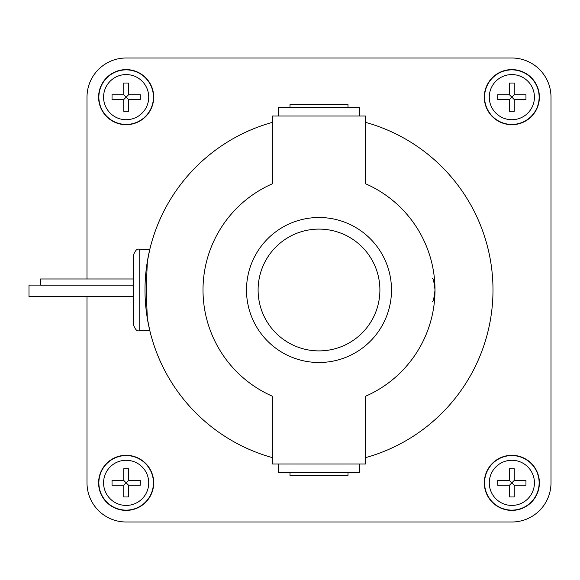 <?xml version="1.0" encoding="UTF-8"?>
<svg xmlns="http://www.w3.org/2000/svg" width="580" height="580" viewBox="0 0 580 580"><rect width="100%" height="100%" fill="white"/><g stroke="black" fill="none" stroke-linecap="round" stroke-linejoin="round"><path stroke-width="0.87" d="M290 107.3L290 104.4L348 104.4L348 107.3M348 472.7L348 475.6L290 475.6L290 472.7M278.4 116L278.4 107.3L359.6 107.3L359.6 116M359.6 464L359.6 472.7L278.4 472.7L278.4 464M391.5 290A72.5 72.5 0 0 1 319 362.5A72.5 72.5 0 0 1 246.5 290A72.5 72.5 0 0 1 319 217.5A72.5 72.5 0 0 1 391.5 290M40.6 285.106L29 285.106L29 296.706L133.4 296.706L133.4 324.8L133.4 255.2L133.4 296.706M133.4 278.98L40.6 278.98L40.6 285.142L133.4 285.142M432.578 301.6C433.412 300.918 434.224 297.054 435 290A116 116 0 0 0 365.414 183.693L365.414 116L272.586 116L272.586 183.693A116 116 0 0 0 272.586 396.307L272.586 464L365.414 464L365.414 396.307A116 116 0 0 0 435 290C434.224 282.946 433.412 279.082 432.578 278.4M365.414 122.307A174 174 0 0 1 365.414 457.692A174 174 0 0 0 365.414 122.307M146.82 315.114A174 174 0 0 1 145 290A174 174 0 0 0 272.586 457.692A174 174 0 0 1 147.334 318.413L146.174 290L147.334 261.587L149.799 249.4L147.334 261.594A174 174 0 0 1 272.586 122.307A174 174 0 0 0 145 290A174 174 0 0 1 146.82 264.886M147.334 318.406L149.799 330.6L147.334 318.413M123.743 485.257L112.041 485.257L123.743 485.257L126.15 482.85L128.557 485.257L128.557 496.959L123.743 496.959L123.743 485.257L123.743 496.959M128.557 496.959L128.557 485.257L140.258 485.257L128.557 485.257M112.041 485.257L112.041 480.443L123.743 480.443L126.15 482.85L128.557 480.443L128.557 468.741L128.557 480.443L140.258 480.443L140.258 485.257M128.557 480.443L140.258 480.443M112.041 480.443L123.743 480.443L123.743 468.741L128.557 468.741M123.743 480.443L123.743 468.741M123.743 99.557L112.041 99.557L123.743 99.557L126.15 97.15L128.557 99.557L128.557 111.258L123.743 111.258L123.743 99.557L123.743 111.258M128.557 111.258L128.557 99.557L140.258 99.557L128.557 99.557M112.041 99.557L112.041 94.743L123.743 94.743L126.15 97.15L128.557 94.743L128.557 83.041L128.557 94.743L140.258 94.743L140.258 99.557M128.557 94.743L140.258 94.743M112.041 94.743L123.743 94.743L123.743 83.041L128.557 83.041M123.743 94.743L123.743 83.041M509.443 485.257L497.741 485.257L509.443 485.257L511.85 482.85L514.257 485.257L514.257 496.959L509.443 496.959L509.443 485.257L509.443 496.959M514.257 496.959L514.257 485.257L525.958 485.257L514.257 485.257M497.741 485.257L497.741 480.443L509.443 480.443L511.85 482.85L514.257 480.443L514.257 468.741L514.257 480.443L525.958 480.443L525.958 485.257M514.257 480.443L525.958 480.443M497.741 480.443L509.443 480.443L509.443 468.741L514.257 468.741M509.443 480.443L509.443 468.741M509.443 99.557L497.741 99.557L509.443 99.557L511.85 97.15L514.257 99.557L514.257 111.258L509.443 111.258L509.443 99.557L509.443 111.258M514.257 111.258L514.257 99.557L525.958 99.557L514.257 99.557M497.741 99.557L497.741 94.743L509.443 94.743L511.85 97.15L514.257 94.743L514.257 83.041L514.257 94.743L525.958 94.743L525.958 99.557M514.257 94.743L525.958 94.743M497.741 94.743L509.443 94.743L509.443 83.041L514.257 83.041M509.443 94.743L509.443 83.041M153.7 482.85A27.55 27.55 0 0 1 126.15 510.4A27.55 27.55 0 0 1 98.6 482.85A27.55 27.55 0 0 1 126.15 455.3A27.55 27.55 0 0 1 153.7 482.85M153.7 97.15A27.55 27.55 0 0 1 126.15 124.7A27.55 27.55 0 0 1 98.6 97.15A27.55 27.55 0 0 1 126.15 69.6A27.55 27.55 0 0 1 153.7 97.15M539.4 482.85A27.55 27.55 0 0 1 511.85 510.4A27.55 27.55 0 0 1 484.3 482.85A27.55 27.55 0 0 1 511.85 455.3A27.55 27.55 0 0 1 539.4 482.85M539.4 97.15A27.55 27.55 0 0 1 511.85 124.7A27.55 27.55 0 0 1 484.3 97.15A27.55 27.55 0 0 1 511.85 69.6A27.55 27.55 0 0 1 539.4 97.15M126.15 58L511.85 58A39.15 39.15 0 0 1 551 97.15L551 482.85A39.15 39.15 0 0 1 511.85 522L126.15 522A39.15 39.15 0 0 1 87 482.85L87 296.706L87 482.85A39.15 39.15 0 0 0 126.15 522L511.85 522A39.15 39.15 0 0 0 551 482.85L551 97.15A39.15 39.15 0 0 0 511.85 58L126.15 58A39.15 39.15 0 0 0 87 97.15A39.15 39.15 0 0 1 126.15 58M87 278.98L87 97.15L87 278.98M379.9 290A60.9 60.9 0 0 1 319 350.9A60.9 60.9 0 0 1 258.1 290A60.9 60.9 0 0 1 319 229.1A60.9 60.9 0 0 1 379.9 290M149.799 330.6L139.2 330.6L139.2 249.4C137.329 248.247 135.401 250.183 133.4 255.2M147.334 261.587A174 174 0 0 1 272.586 122.307M103.574 482.85A22.576 22.576 0 0 0 126.15 505.426A22.576 22.576 0 0 0 148.726 482.85A22.576 22.576 0 0 0 126.15 460.274A22.576 22.576 0 0 0 103.574 482.85M103.574 97.15A22.576 22.576 0 0 0 126.15 119.726A22.576 22.576 0 0 0 148.726 97.15A22.576 22.576 0 0 0 126.15 74.573A22.576 22.576 0 0 0 103.574 97.15M489.274 482.85A22.576 22.576 0 0 0 511.85 505.426A22.576 22.576 0 0 0 534.426 482.85A22.576 22.576 0 0 0 511.85 460.274A22.576 22.576 0 0 0 489.274 482.85M489.274 97.15A22.576 22.576 0 0 0 511.85 119.726A22.576 22.576 0 0 0 534.426 97.15A22.576 22.576 0 0 0 511.85 74.573A22.576 22.576 0 0 0 489.274 97.15M98.868 482.85A27.282 27.282 0 0 0 126.15 510.132A27.282 27.282 0 0 0 153.432 482.85A27.282 27.282 0 0 0 126.15 455.568A27.282 27.282 0 0 0 98.868 482.85M98.868 97.15A27.282 27.282 0 0 0 126.15 124.432A27.282 27.282 0 0 0 153.432 97.15A27.282 27.282 0 0 0 126.15 69.868A27.282 27.282 0 0 0 98.868 97.15M484.568 482.85A27.282 27.282 0 0 0 511.85 510.132A27.282 27.282 0 0 0 539.132 482.85A27.282 27.282 0 0 0 511.85 455.568A27.282 27.282 0 0 0 484.568 482.85M484.568 97.15A27.282 27.282 0 0 0 511.85 124.432A27.282 27.282 0 0 0 539.132 97.15A27.282 27.282 0 0 0 511.85 69.868A27.282 27.282 0 0 0 484.568 97.15M139.2 330.6C137.329 331.753 135.401 329.817 133.4 324.8M149.799 249.4L139.2 249.4"/></g></svg>
